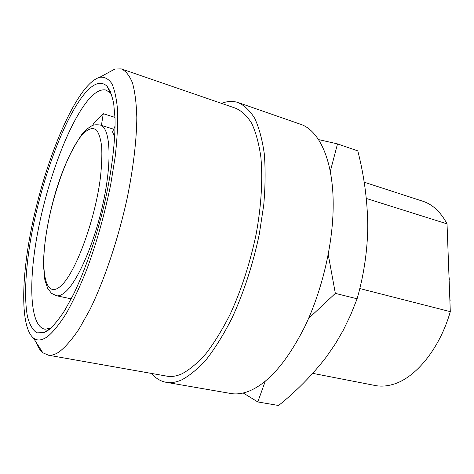 <?xml version="1.0" encoding="UTF-8"?>
<svg xmlns="http://www.w3.org/2000/svg" width="474" height="474" viewBox="0 0 474 474"><rect width="100%" height="100%" fill="white"/><g stroke="black" fill="none" stroke-linecap="round" stroke-linejoin="round"><path stroke-width="0.71" d="M111.449 94.237L110.152 92.667L105.874 90.03C100.008 88.839 93.319 93.177 85.8 103.042C66.633 128.478 47.074 182.691 37.642 232.681C28.215 282.522 29.749 326.716 45.066 329.234L50.955 328.073M48.858 329.815C53.793 325.543 59.06 319.121 64.654 310.547L73.221 294.941C84.787 271.169 96.015 238.807 104.031 205.526C111.698 172.287 115.543 140.825 115.016 118.263L113.701 103.569C112.077 95.612 109.796 89.758 106.846 86.001C100.127 80.142 91.76 83.934 81.747 97.383C60.927 125.687 39.763 186.584 30.472 240.638C25.383 271.347 24.073 298.981 27.528 316.792C29.666 324.773 32.765 330.129 36.83 332.855L44.153 332.606L48.858 329.815M47.939 336.315C53.746 331.32 59.973 323.499 66.633 312.852C73.411 300.646 80.124 286.195 86.772 269.493C96.696 242.534 104.677 214.189 110.715 184.457L115.2 156.71C117.149 139.332 117.955 124.016 117.611 110.762C116.64 98.971 114.696 89.888 111.787 83.519C108.416 78.761 104.404 76.675 99.759 77.268C94.421 78.844 88.668 83.815 82.482 92.187C62.71 119.288 42.63 174.171 31.871 226.311C21.176 278.297 20.305 326.989 33.423 338.045C37.286 341.102 42.121 340.522 47.939 336.315M36.214 342.412C37.956 347.11 40.172 350.57 42.85 352.786L48.544 355.233C51.749 355.595 55.34 354.451 59.303 351.803C65.483 346.974 72.089 339.348 79.128 328.932L89.882 309.7C104.363 280.181 118.109 239.489 127.056 198.766C133.283 168.448 136.607 140.298 136.82 117.534C136.423 103.445 134.983 91.92 132.495 82.962C129.497 75.579 125.758 70.887 121.285 68.884L114.969 69.008L107 73.334M165.882 375.977L167.778 376.309C172.145 376.883 176.855 376.054 181.903 373.826C189.677 369.679 197.717 362.924 206.018 353.557C214.337 342.732 222.347 329.703 230.062 314.469C241.408 289.78 250.112 262.934 256.185 233.931C261.334 205.639 262.88 179.059 260.878 157.19C258.934 143.575 255.865 132.276 251.67 123.281C246.942 115.733 241.497 110.679 235.329 108.125L122.422 69.275M151.585 373.447C155.952 378.625 161.119 381.629 167.091 382.459C171.517 383.028 176.292 382.216 181.4 380.024C189.505 375.805 197.901 368.849 206.587 359.162C215.297 347.94 223.698 334.383 231.798 318.498C243.512 293.323 253.092 264.03 259.29 234.233L263.728 205.141C265.351 186.412 265.541 169.295 264.291 153.789C262.264 139.522 259.065 127.684 254.68 118.269C249.745 110.365 244.063 105.068 237.628 102.378C232.515 100.879 227.129 101.205 221.471 103.356M239.246 102.941L299.367 123.862C319.275 129.461 334.034 160.964 333.151 208.341C332.547 246.012 321.864 290.935 305.031 326.177C286.859 362.255 267.727 384.088 247.647 391.678C242.024 393.663 236.722 394.321 231.733 393.651L229.493 393.266M114.986 117.404L103.273 113.701L101.412 125.409M103.273 113.701L95.357 121.368L93.283 124.04L93.07 125.361M114.69 137.182L112.569 131.879L115.093 125.989M318.516 139.575L337.5 143.906L357.793 150.88C364.109 175.499 367.433 200.324 367.759 225.351L367.682 231.596C366.917 254.342 363.392 276.739 357.112 298.786L335.343 293.382L308.538 318.516M374.063 385.285L376.024 385.67C381.309 386.541 386.843 386.144 392.626 384.485C415.218 378.424 439.682 348.959 450.3 311.655L447.035 223.864C440.5 211.611 432.116 203.968 421.878 200.935L364.174 182.188M359.772 288.548L450.3 311.655M265.209 381.315L257.803 401.946L278.588 405.495C296.771 390.872 312.716 374.65 326.426 356.821L335.361 343.851L343.2 330.366L350.701 314.843L357.112 298.786M257.803 401.946L243.227 392.993M337.5 143.906L330.283 171.44M328.233 254.526L335.343 293.382M366.325 198.464L447.035 223.864M449.885 300.51L449.915 301.233M449.168 281.23L449.103 279.382M449.773 297.447L450.14 300.86M449.364 279.944L448.991 276.378M64.719 292.529C77.588 282.202 95.244 241.485 103.77 199.987C112.385 158.452 109.932 126.854 99.996 124.97C95.902 124.591 93.36 124.816 92.365 125.64C92.993 125.1 86.309 128.413 81.587 134.782C68.41 154.589 61.875 172.139 55.861 191.241C48.141 217.489 43.46 245.182 43.501 265.695L44.87 280.033L47.625 288.275L51.459 293.293L56.578 295.794C58.966 296.132 61.673 295.041 64.719 292.529M81.226 135.949C87.246 128.934 92.655 126.783 96.684 130.303C99.078 133.68 100.749 139.166 101.679 146.75C102.123 155.454 101.709 165.693 100.423 177.472C95.09 220.866 74.75 274.831 60.287 286.456C45.729 298.81 40.314 272.586 46.019 235.181C51.577 197.842 66.911 153.742 81.226 135.949M55.511 295.539L71.236 298.863M110.152 92.667L106.846 86.001M99.759 77.268L114.969 69.008M167.091 382.459L231.733 393.651M33.423 338.045L42.85 352.786M312.769 373.358L376.024 385.67M50.25 328.381L44.153 332.606M110.389 91.523L109.429 91.204M106.798 90.338L105.874 90.03M100.684 125.183L113.713 129.206M48.544 355.233L167.778 376.309"/></g></svg>
